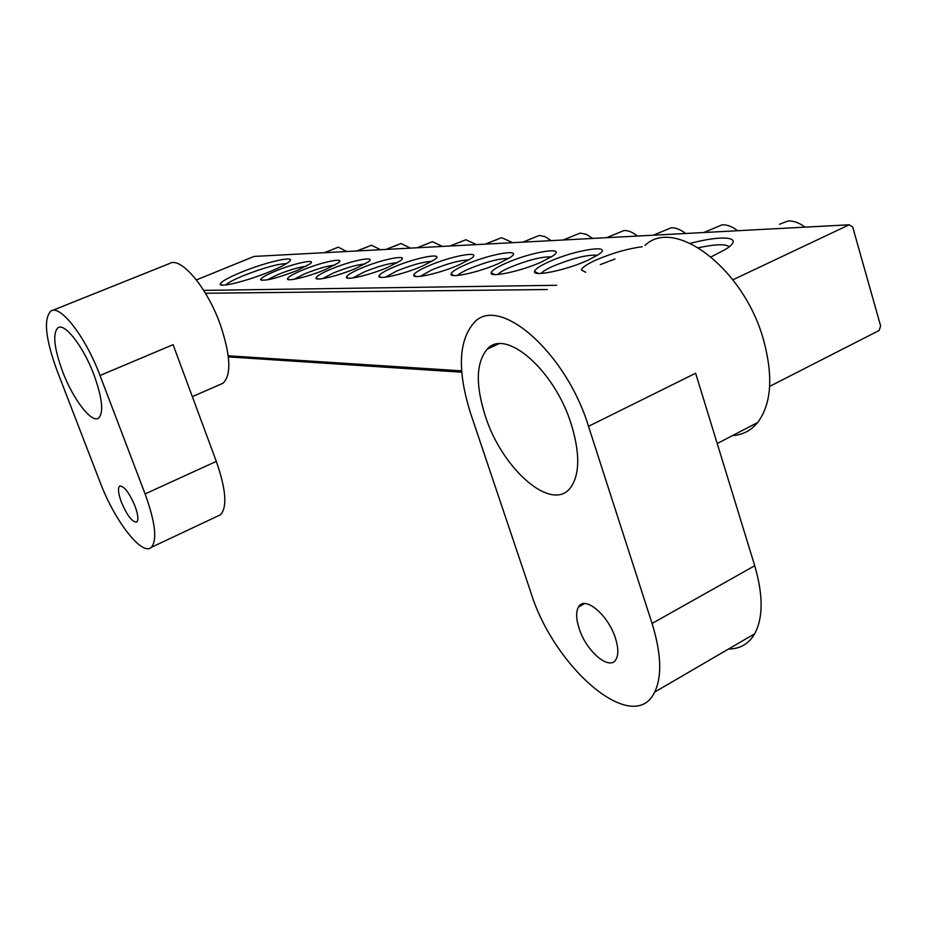 <?xml version="1.0" encoding="UTF-8"?>
<svg xmlns="http://www.w3.org/2000/svg" width="927" height="927" viewBox="0 0 927 927"><rect width="100%" height="100%" fill="white"/><g stroke="black" fill="none" stroke-linecap="round" stroke-linejoin="round"><path stroke-width="1.39" d="M93.986 374.867C83.546 346.837 64.878 322.677 58.03 327.718C52.468 333.268 53.998 347.892 62.607 371.6C72.99 399.224 91.646 423.627 98.621 418.065C103.87 412.642 102.329 398.239 93.986 374.867M134.971 506.003C129.015 492.26 123.882 485.667 119.583 486.212C117.683 488.367 118.297 493.72 121.425 502.272C127.37 515.968 132.491 522.538 136.814 521.947C138.668 519.815 138.053 514.497 134.971 506.003M52.225 310.522L169.444 263.569C180.672 256.153 207.15 287.335 220.348 324.751C230.719 355.829 231.553 375.342 222.862 383.315L220.545 384.323M100.012 375.493C85.771 337.173 60.301 304.265 50.985 311.02C43.314 318.621 45.388 338.633 57.207 371.043L100.186 482.422C114.566 520.754 142.04 556.397 151.286 547.359C157.405 540.244 155.342 522.422 145.099 493.906L100.012 375.493L173.094 344.67L216.315 461.379C226.061 489.526 227.428 507.324 220.429 514.786L217.671 516.096M270.348 271.437C248.459 280.626 219.699 287.903 220.22 284.23C220.672 281.912 227.509 277.984 240.719 272.468C266.292 261.762 298.54 254.624 288.737 262.04C285.586 264.508 279.456 267.636 270.348 271.437M286.524 263.581C277.579 263.882 263.164 267.926 243.28 275.713C234.091 279.537 228.204 282.619 225.62 284.971M690.383 243.337C724.439 234.346 745.181 237.103 725.632 249.282L711.171 256.849M585.597 272.26L581.356 269.954C582.086 267.463 586.988 264.149 596.049 260.024C612.423 253.036 627.799 248.61 642.202 246.744M587.764 260.313C566.339 270.174 532.446 277.15 534.497 271.46C535.157 269.062 540.07 265.794 549.259 261.669C575.644 249.56 615.18 243.65 598.355 254.67L587.764 260.313M597.463 255.261C587.637 254.496 572.909 258.1 553.28 266.084C547.289 268.772 543.338 271.101 541.461 273.083L541.159 273.43M541.611 261.935C521.067 271.252 489.491 277.973 491.194 272.828C491.773 270.522 496.71 267.312 505.98 263.175C531.125 251.796 567.799 245.933 552.77 255.991L541.611 261.935M551.368 256.918C541.982 256.489 528.123 259.989 509.78 267.428C503.604 270.174 499.607 272.515 497.799 274.462L497.811 274.496M498.888 263.43C479.178 272.26 449.63 278.737 451.032 274.068C451.565 271.854 456.501 268.703 465.829 264.589C489.827 253.859 523.998 248.065 510.51 257.266L498.888 263.43M508.656 258.494C499.665 258.343 486.594 261.738 469.433 268.691C463.407 271.333 459.444 273.592 457.556 275.47M459.236 264.821C440.29 273.21 412.538 279.456 413.709 275.192C414.195 273.083 419.12 269.989 428.483 265.898C451.414 255.759 483.361 250.058 471.217 258.494L459.236 264.821M468.969 259.966C460.348 260.058 447.984 263.349 431.901 269.85L420.186 276.362M297.196 270.487C276.837 278.309 264.635 281.368 260.603 279.664C260.927 277.973 265.725 275.168 274.995 271.275C293.708 263.361 317.625 258.239 310.058 263.882L297.196 270.487M306.292 266.246C299.12 267.103 289.583 269.908 277.706 274.647L267.15 279.908M325.539 269.502C309.143 276.489 286.883 281.935 287.44 278.9C287.787 277.138 292.619 274.276 301.935 270.325C321.379 262.051 346.571 256.814 338.309 262.886L325.539 269.502M334.809 265.122C327.382 265.875 317.358 268.772 304.763 273.801L293.952 279.305M355.713 268.448C338.737 275.736 315.319 281.368 315.991 278.077C316.362 276.234 321.229 273.314 330.568 269.328C350.788 260.638 377.416 255.284 368.367 261.854L355.713 268.448M365.134 263.94C357.44 264.554 346.907 267.555 333.535 272.909L322.469 278.656M387.903 267.312C370.325 274.937 345.609 280.777 346.42 277.196C346.825 275.261 351.715 272.283 361.078 268.251C382.133 259.131 410.348 253.65 400.394 260.788L387.903 267.312M397.463 262.689C389.479 263.152 378.39 266.246 364.184 271.959L352.886 277.949M422.341 266.107C404.102 274.102 377.949 280.139 378.923 276.234C379.363 274.218 384.265 271.182 393.651 267.115C415.609 257.509 445.574 251.912 434.601 259.664L422.341 266.107M432.005 261.368C423.709 261.657 412.005 264.855 396.895 270.939L385.377 277.185M769.653 386.385L879.063 330.522L880.65 325.98L852.666 226.93L849.155 224.797L732.921 279.78M614.96 259.015L600.314 264.612M849.155 224.797L254.044 256.431L196.42 279.908M203.708 290.394L556.698 285.284M461.75 372.214L228.366 356.883M547.289 289.525L205.47 293.256M228.239 355.806L461.646 370.846M729.143 246.814C726.003 243.801 715.795 244.102 698.518 247.718M571.356 424.531C554.717 370.105 505.447 327.764 487.312 349.073C476.107 362.318 475.389 384.485 485.169 415.563C501.901 469.294 552.735 513.801 571.02 486.988C579.85 473.813 579.954 452.99 571.356 424.531M615.482 638.344C608.367 615.018 584.647 595.204 578.564 606.895C575.852 611.635 576.026 618.772 579.062 628.309C586.107 651.357 610.059 671.669 616.154 659.109C618.587 654.427 618.355 647.498 615.482 638.344M644.949 245.493C674.277 216.431 743.732 268.251 763.454 339.641C773.419 376.292 771.496 403.917 757.683 422.503C751.032 430.568 742.643 434.925 732.515 435.586M588.506 426.316C565.899 351.982 499.016 294.577 474.276 322.445C458.344 340.522 457.196 371.055 470.835 414.068L530.87 592.492C554.022 667.915 633.697 736.919 654.717 692.04C662.179 676.316 661.299 653.454 652.075 623.465L588.506 426.316L695.632 373.245L754.729 565.737C763.257 595.064 763.245 617.741 754.682 633.79C748.703 643.917 740.001 648.993 728.564 649.004M522.863 242.144L539.305 235.47L545.018 236.628L551.148 240.638M510.441 242.793L511.797 242.214L501.542 237.671L485.203 244.137M492.364 241.287L496.93 239.664M324.323 252.689L338.297 247.173L346.721 251.495M779.491 224.253L788.159 220.985C793.593 220.73 799.213 222.781 805.042 227.138M563.21 239.989L580.128 233.094L586.235 234.288L592.747 238.424M474.23 244.728L475.539 244.16L465.864 239.745L449.989 246.014M457.15 243.222L461.542 241.599M606.559 237.694L623.975 230.545C628.205 230.348 632.689 232.19 637.44 236.049M440.279 246.524L441.565 245.979L432.422 241.692L416.976 247.764M424.114 245.052L428.367 243.419M653.268 235.203L671.194 227.787C675.748 227.59 680.545 229.479 685.598 233.488M408.401 248.227L409.664 247.694L401.009 243.523L385.968 249.409M393.048 246.767L397.185 245.134M703.744 232.526L722.168 224.821C727.092 224.601 732.249 226.559 737.637 230.719M378.413 249.815L379.653 249.293L371.426 245.249L356.779 250.962M363.801 248.39L367.822 246.756M145.099 493.906L216.315 461.379M652.075 623.465L754.729 565.737M59.015 327.324L58.03 327.718M120.22 485.922L119.583 486.212M192.352 396.652L222.862 383.315M151.286 547.359L220.429 514.786M222.121 285.122L220.22 284.23M585.713 272.202L581.356 269.954M538.413 273.453L534.497 271.46M494.624 274.554L491.194 272.828M454.056 275.574L451.032 274.068M416.385 276.513L413.709 275.192M262.098 280.383L260.603 279.664M289.12 279.711L287.44 278.9M317.868 278.992L315.991 278.077M348.517 278.216L346.42 277.196M381.287 277.393L378.923 276.234M498.575 343.905L487.312 349.073M584.647 603.581L578.564 606.895M717.208 443.535L757.683 422.503M654.717 692.04L754.682 633.79"/></g></svg>
